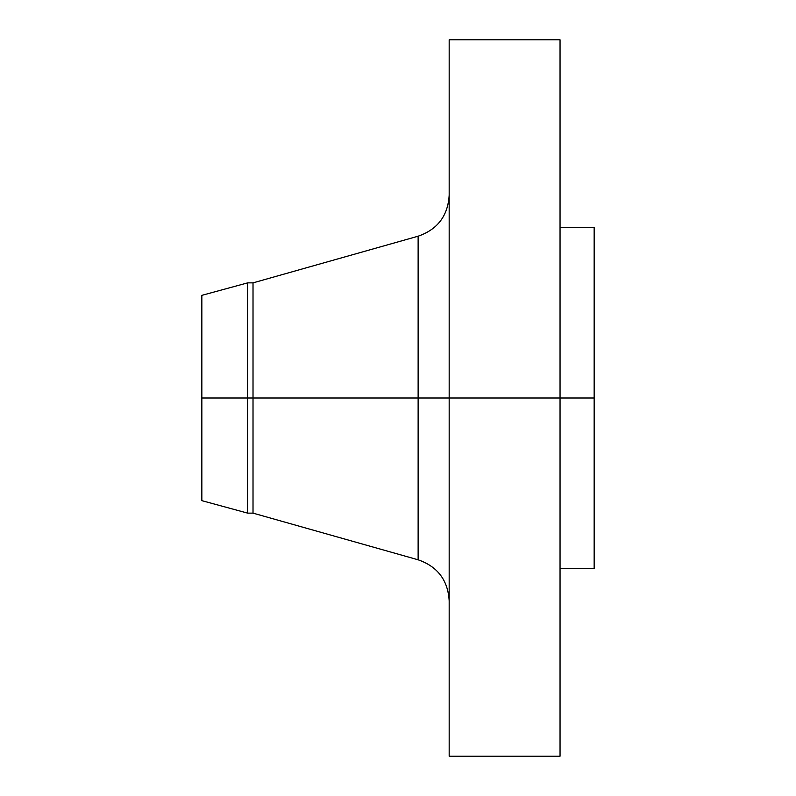 <?xml version="1.0" encoding="UTF-8"?>
<svg xmlns="http://www.w3.org/2000/svg" width="796" height="796" viewBox="0 0 796 796"><rect width="100%" height="100%" fill="white"/><g stroke="black" fill="none" stroke-linecap="round" stroke-linejoin="round"><path stroke-width="1.19" d="M560.046 39.8L560.046 398L560.046 39.8L449.173 39.8L449.173 398L594.154 398L594.154 568.573L594.154 398L560.046 398L560.046 756.2L560.046 398L418.129 398L418.129 236.203L418.129 398L201.846 398L201.846 500.654L201.846 398L247.656 398L247.656 513.131L247.656 398L253.019 398L253.019 513.131L253.019 398L418.129 398L418.129 236.203C437.611 229.437 447.959 215.756 449.173 195.169M201.846 500.654L247.656 513.131L253.019 513.131L418.129 559.797L418.129 398L418.129 559.797L418.129 398L449.173 398L449.173 756.2L449.173 39.8M594.154 227.427L594.154 398L594.154 227.427L560.046 227.427M418.129 236.203L253.019 282.869L253.019 398L253.019 282.869L247.656 282.869L247.656 398L247.656 282.869L201.846 295.346L201.846 398L201.846 295.346M560.046 756.2L449.173 756.2M594.154 568.573L560.046 568.573M418.129 559.797C437.611 566.563 447.959 580.244 449.173 600.831"/></g></svg>
